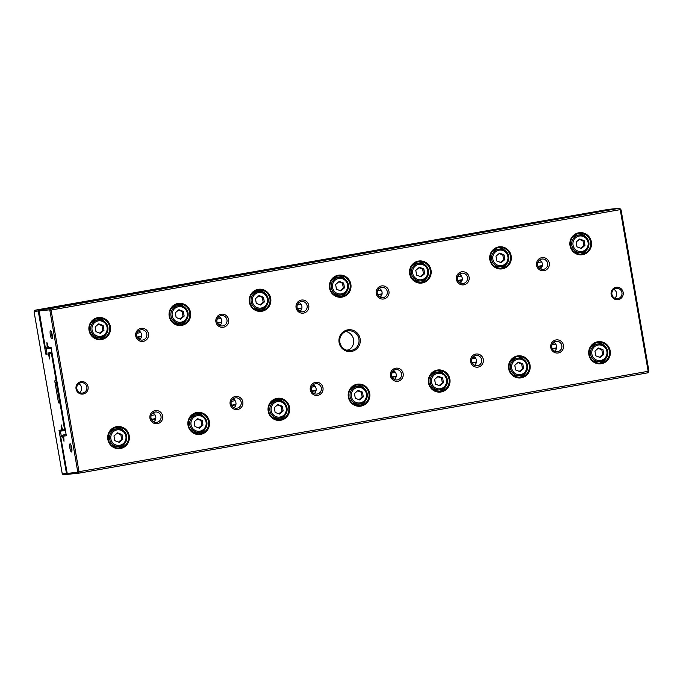 <?xml version="1.0" encoding="UTF-8"?>
<svg xmlns="http://www.w3.org/2000/svg" width="683" height="683" viewBox="0 0 683 683"><rect width="100%" height="100%" fill="white"/><g stroke="black" fill="none" stroke-linecap="round" stroke-linejoin="round"><path stroke-width="1.02" d="M68.249 474.215L63.34 474.77L62.255 473.908L66.285 473.498L66.328 472.636L59.011 430.281L61.41 430.034L62.358 430.913L60.428 431.11L61.197 435.575M51.899 352.223L48.86 352.752L48.271 353.939L45.872 354.187L38.222 311.013L39.144 309.8L608.297 209.399L34.918 310.236L39.144 309.8L39.418 310.483M542.387 265.559L537.973 266.336M462.22 279.697L457.806 280.474M382.053 293.844L377.648 294.621M301.895 307.982L297.481 308.759M221.727 322.12L217.322 322.897M141.569 336.258L137.155 337.043M51.874 352.087L48.86 352.752M46.162 348.535L46.922 352.957L45.872 354.187M542.362 265.704L538.033 266.464M462.195 279.842L457.866 280.611M382.036 293.989L377.708 294.749M301.869 308.127L297.54 308.887M221.71 322.265L217.382 323.033M141.543 336.403L137.215 337.171M48.271 353.939L49.774 359.019L49.5 353.811L50.551 352.582L51.934 352.437M49.432 355.16L48.809 355.271M542.336 265.832L538.084 266.583M462.169 279.97L457.926 280.722M382.01 294.117L377.759 294.86M301.843 308.255L297.6 309.006M221.685 322.393L217.433 323.144M141.518 336.531L137.274 337.282M51.917 352.343L50.551 352.582M137.326 337.393L141.492 336.659M217.493 323.255L221.659 322.521M297.651 309.109L301.818 308.375M377.819 294.971L381.985 294.236M457.977 280.833L462.143 280.098M538.144 266.686L542.311 265.952M541.645 267.582L539.152 268.018M461.477 281.72L458.985 282.156M381.319 295.859L378.826 296.302M301.152 310.005L298.659 310.441M220.993 324.143L218.5 324.579M140.826 338.281L138.333 338.725M56.911 381.234L56.296 381.293L56.245 382.343L59.447 400.861L59.856 401.86L60.463 401.8M152.044 413.872L153.795 413.565M232.211 399.734L233.962 399.427M312.37 385.596L314.129 385.28M392.537 371.45L394.287 371.142M472.704 357.311L474.454 357.004M552.863 343.173L554.613 342.857M555.774 344.121L551.992 344.787M475.616 358.259L471.833 358.925M395.448 372.397L391.666 373.063M315.29 386.535L311.508 387.201M235.123 400.682L231.341 401.348M154.956 414.82L151.182 415.486M65.44 430.597L64.057 430.734L62.64 429.906L61.137 424.835L61.41 430.034M62.093 428.54L61.487 428.642M63.895 430.64L62.358 430.913M62.64 429.906L64.39 429.727L64.433 428.873L59.959 402.97L59.028 403.064A2.092 0.461 80 0 1 58.209 401.058L55.016 382.548A2.092 0.461 80 0 1 55.127 380.44L56.049 380.346L51.575 354.451L51.242 353.632L49.5 353.811M38.222 311.013L34.193 311.431L34.15 312.285L62.255 473.908M67.591 473.695L67.566 474.335L66.285 473.498M64.39 429.727L65.406 430.401M64.433 428.873L65.158 429.001M60.522 402.142L59.959 402.97L60.65 402.859M56.74 380.235L56.049 380.346L56.86 380.935M51.575 354.451L52.224 354.101M51.976 352.659L51.242 353.632M38.555 311.832L39.119 311.525M34.193 311.431L34.918 310.236M60.428 431.11L59.011 430.281M66.951 472.747L66.328 472.636M621.078 209.903L620.232 209.63L619.66 208.23L609.04 209.322L39.879 309.723L50.499 308.622L619.66 208.23L621.078 209.903L648.85 370.715L648.15 371.296L620.232 209.63L51.071 310.031L78.997 471.688L648.15 371.296L648.082 372.764L78.921 473.165L68.3 474.258L67.216 473.396L77.64 472.32L77.691 471.466L49.91 310.654L49.577 309.843L39.153 310.919L45.36 347.954L47.204 347.767L48.151 348.646L46.538 348.808L45.36 347.954M571.714 216.28L573.763 215.93L571.714 216.28M537.854 222.248L540.176 221.847L537.752 222.231L539.681 221.932L538.341 222.53M537.299 222.308L537.734 222.248L537.299 222.308M562.331 217.894L563.979 217.629L562.331 217.903M563.535 217.706L562.937 217.834M561.896 218.355L562.408 217.886M597.284 211.85L590.897 213.062L597.292 211.901M554.938 219.2L556.688 218.936L554.938 219.2M552.726 219.636L550.08 220.054L552.726 219.636M546.955 220.643L549.277 220.242L546.4 220.703L548.773 220.327L547.442 220.925M525.79 224.348L525.133 224.494M526.875 224.186L526.311 224.289M548.662 220.447L541.952 221.557L548.662 220.447M590.496 213.139L609.595 209.732L590.505 213.19M541.252 221.787L538.878 222.103L541.252 221.787M566.216 217.211L565.558 217.365M567.3 217.04L566.736 217.16M519.823 225.39L520.497 225.322L519.823 225.39M84.871 301.852L92.854 300.58L84.871 301.852M165.03 287.714L173.012 286.433L165.03 287.714M245.197 273.567L253.18 272.295L245.197 273.567M325.356 259.429L333.338 258.157L325.356 259.429M405.523 245.291L413.505 244.01L405.523 245.291M485.681 231.153L493.664 229.872L485.681 231.153M565.848 217.006L573.831 215.734L565.848 217.006M531.237 223.375L532.885 223.11L531.237 223.375M532.433 223.196L531.844 223.324M530.802 223.836L531.314 223.375M536.539 222.496L533.901 222.914L536.539 222.496M613.197 209.314L605.386 210.586L613.197 209.314M558.506 218.569L559.181 218.5L558.506 218.569M551.369 219.917L549.977 220.148L551.369 219.917M517.629 225.825L515.025 226.244L517.629 225.825M515.545 226.193L514.512 226.329L515.545 226.193M569.17 216.69L569.818 216.622L569.17 216.716M523.11 224.809L523.767 224.75L523.118 224.844M559.07 218.577L565.498 217.536L559.07 218.577M568.58 216.989L575.837 215.708L568.58 216.989M528.744 223.819L529.402 223.751L528.744 223.853M583.495 214.556L591.102 213.105L578.117 215.111L583.495 214.556M339.092 342.516A10.962 10.68 -95.9 0 1 353.256 330.384A10.962 10.68 -95.9 0 1 356.492 349.081A10.962 10.68 -95.9 0 1 339.092 342.516M623.169 292.409A6.267 6.104 84.1 0 0 613.232 288.653A6.267 6.104 84.1 0 0 615.076 299.342A6.267 6.104 84.1 0 0 623.169 292.409M76.052 388.917A6.267 6.104 -95.9 0 1 84.154 381.985A6.267 6.104 -95.9 0 1 85.998 392.665A6.267 6.104 -95.9 0 1 76.052 388.917M550.78 347.562A6.608 6.446 -95.9 0 1 559.326 340.245A6.608 6.446 -95.9 0 1 561.272 351.523A6.608 6.446 -95.9 0 1 550.78 347.562M536.565 265.294A6.608 6.446 -95.9 0 1 545.111 257.978A6.608 6.446 -95.9 0 1 547.066 269.256A6.608 6.446 -95.9 0 1 536.565 265.294M470.613 361.708A6.608 6.446 -95.9 0 1 479.159 354.383A6.608 6.446 -95.9 0 1 481.114 365.67A6.608 6.446 -95.9 0 1 470.613 361.708M456.406 279.432A6.608 6.446 -95.9 0 1 464.952 272.116A6.608 6.446 -95.9 0 1 466.899 283.394A6.608 6.446 -95.9 0 1 456.406 279.432M390.454 375.846A6.608 6.446 -95.9 0 1 399 368.53A6.608 6.446 -95.9 0 1 400.947 379.808A6.608 6.446 -95.9 0 1 390.454 375.846M376.239 293.579A6.608 6.446 -95.9 0 1 384.785 286.254A6.608 6.446 -95.9 0 1 386.74 297.54A6.608 6.446 -95.9 0 1 376.239 293.579M310.287 389.984A6.608 6.446 -95.9 0 1 318.833 382.668A6.608 6.446 -95.9 0 1 320.779 393.946A6.608 6.446 -95.9 0 1 310.287 389.984M296.081 307.717A6.608 6.446 -95.9 0 1 304.627 300.4A6.608 6.446 -95.9 0 1 306.573 311.679A6.608 6.446 -95.9 0 1 296.081 307.717M230.128 404.123A6.608 6.446 -95.9 0 1 238.674 396.806A6.608 6.446 -95.9 0 1 240.621 408.084A6.608 6.446 -95.9 0 1 230.128 404.123M215.913 321.855A6.608 6.446 -95.9 0 1 224.459 314.539A6.608 6.446 -95.9 0 1 226.406 325.817A6.608 6.446 -95.9 0 1 215.913 321.855M149.961 418.269A6.608 6.446 -95.9 0 1 158.507 410.944A6.608 6.446 -95.9 0 1 160.454 422.231A6.608 6.446 -95.9 0 1 149.961 418.269M135.755 336.002A6.608 6.446 -95.9 0 1 144.301 328.677A6.608 6.446 -95.9 0 1 146.247 339.955A6.608 6.446 -95.9 0 1 135.755 336.002M588.848 354.622A11.116 10.834 -95.9 0 1 603.217 342.32A11.116 10.834 -95.9 0 1 606.487 361.29A11.116 10.834 -95.9 0 1 588.848 354.622M570.015 245.615A11.116 10.834 -95.9 0 1 584.383 233.313A11.116 10.834 -95.9 0 1 587.662 252.283A11.116 10.834 -95.9 0 1 570.015 245.615M508.681 368.769A11.116 10.834 -95.9 0 1 523.05 356.458A11.116 10.834 -95.9 0 1 526.328 375.428A11.116 10.834 -95.9 0 1 508.681 368.769M489.856 259.762A11.116 10.834 -95.9 0 1 504.225 247.451A11.116 10.834 -95.9 0 1 507.495 266.421A11.116 10.834 -95.9 0 1 489.856 259.762M428.514 382.907A11.116 10.834 -95.9 0 1 442.891 370.596A11.116 10.834 -95.9 0 1 446.161 389.566A11.116 10.834 -95.9 0 1 428.514 382.907M409.689 273.9A11.116 10.834 -95.9 0 1 424.058 261.589A11.116 10.834 -95.9 0 1 427.336 280.559A11.116 10.834 -95.9 0 1 409.689 273.9M348.356 397.045A11.116 10.834 -95.9 0 1 362.724 384.742A11.116 10.834 -95.9 0 1 366.003 403.713A11.116 10.834 -95.9 0 1 348.356 397.045M329.522 288.038A11.116 10.834 -95.9 0 1 343.899 275.736A11.116 10.834 -95.9 0 1 347.169 294.697A11.116 10.834 -95.9 0 1 329.522 288.038M268.188 411.192A11.116 10.834 -95.9 0 1 282.557 398.881A11.116 10.834 -95.9 0 1 285.836 417.851A11.116 10.834 -95.9 0 1 268.188 411.192M249.363 302.185A11.116 10.834 -95.9 0 1 263.732 289.874A11.116 10.834 -95.9 0 1 267.01 308.844A11.116 10.834 -95.9 0 1 249.363 302.185M188.03 425.33A11.116 10.834 -95.9 0 1 202.399 413.019A11.116 10.834 -95.9 0 1 205.677 431.989A11.116 10.834 -95.9 0 1 188.03 425.33M169.196 316.323A11.116 10.834 -95.9 0 1 183.565 304.012A11.116 10.834 -95.9 0 1 186.843 322.982A11.116 10.834 -95.9 0 1 169.196 316.323M107.863 439.468A11.116 10.834 -95.9 0 1 122.231 427.157A11.116 10.834 -95.9 0 1 125.51 446.127A11.116 10.834 -95.9 0 1 107.863 439.468M89.038 330.461A11.116 10.834 -95.9 0 1 103.406 318.15A11.116 10.834 -95.9 0 1 106.685 337.12A11.116 10.834 -95.9 0 1 89.038 330.461M556.568 347.971L552.24 348.74M476.41 362.118L472.081 362.878M396.242 376.256L391.914 377.016M316.084 390.394L311.755 391.163M235.917 404.532L231.588 405.301M155.758 418.679L151.43 419.439M66.114 434.49L63.067 435.028L62.477 436.206L63.989 441.286L63.707 436.078L64.765 434.849L66.149 434.704M556.594 347.852L552.188 348.629M476.427 361.99L472.03 362.767M396.26 376.137L391.863 376.914M316.101 390.275L311.704 391.052M235.934 404.413L231.537 405.19M155.775 418.559L151.378 419.328M66.089 434.379L63.067 435.028M63.639 437.427L63.015 437.538M556.543 348.099L552.299 348.851M476.384 362.246L472.132 362.989M396.217 376.384L391.974 377.136M316.058 390.522L311.807 391.274M235.891 404.66L231.648 405.412M155.733 418.807L151.481 419.55M66.131 434.61L64.765 434.849M152.915 413.01A5.216 5.088 84.1 0 1 155.69 418.969L151.558 419.695M233.082 398.872A5.216 5.088 84.1 0 1 235.857 404.831L231.725 405.557M313.241 384.734A5.216 5.088 84.1 0 1 316.024 390.685L311.883 391.419M393.408 370.596A5.216 5.088 84.1 0 1 396.183 376.546L392.051 377.281M473.567 356.449A5.216 5.088 84.1 0 1 476.35 362.408L472.209 363.134M553.734 342.311A5.216 5.088 84.1 0 1 556.508 348.27L552.376 348.996M347.698 350.439A9.912 9.664 84.1 0 0 345.735 331.486M614.717 298.181A5.216 5.088 84.1 0 0 613.804 289.353M79.629 392.571A5.216 5.088 84.1 0 0 78.716 383.744M138.709 330.743A5.216 5.088 -95.9 0 1 139.622 339.622M218.867 316.605A5.216 5.088 -95.9 0 1 219.781 325.475M299.034 302.467A5.216 5.088 -95.9 0 1 299.948 311.337M379.193 288.32A5.216 5.088 -95.9 0 1 380.115 297.199M459.36 274.182A5.216 5.088 -95.9 0 1 460.274 283.052M539.519 260.044A5.216 5.088 -95.9 0 1 540.441 268.914M541.585 261.888L537.769 262.554M461.426 276.026L457.61 276.7M381.259 290.164L377.443 290.838M301.101 304.302L297.284 304.977M220.933 318.449L217.117 319.123M140.775 332.587L136.959 333.261M51.225 348.321L49.842 348.467L48.433 347.638L46.922 342.559L47.204 347.767M47.887 346.264L47.272 346.375M49.68 348.373L48.151 348.646M648.85 370.715L648.082 372.764M48.433 347.638L51.063 347.365L66.336 435.805L63.707 436.078M62.477 436.206L60.633 436.394L67.216 473.396M69.862 448.005A4.175 0.931 80 0 1 70.289 443.873A4.175 0.931 80 0 1 71.706 447.749A4.175 0.931 80 0 1 71.706 451.873A4.175 0.931 80 0 1 69.862 448.005M50.32 334.883A4.175 0.931 80 0 1 50.747 330.751A4.175 0.931 80 0 1 52.164 334.627A4.175 0.931 80 0 1 52.164 338.751A4.175 0.931 80 0 1 50.32 334.883M98.429 319.789A8.87 8.648 -95.9 0 1 107.854 327.114A8.87 8.648 -95.9 0 1 100.247 337.445A8.87 8.648 -95.9 0 1 90.737 329.505A8.87 8.648 -95.9 0 1 98.429 319.789L96.337 320.011A8.87 8.648 84.1 0 0 91.505 322.18M92.982 336.523A8.87 8.648 84.1 0 0 98.164 337.658L100.247 337.445M97.336 318.398A10.441 10.177 -95.9 0 1 104.431 321.48M105.78 334.568A10.441 10.177 -95.9 0 1 99.47 339.033M89.541 330.359A10.441 10.177 -95.9 0 1 98.489 318.21A10.441 10.177 -95.9 0 1 109.681 327.55A10.441 10.177 -95.9 0 1 100.632 338.973A10.441 10.177 -95.9 0 1 89.541 330.359M107.086 327.268A7.829 7.633 84.1 0 0 94.655 322.581A7.829 7.633 84.1 0 0 96.969 335.934A7.829 7.633 84.1 0 0 107.086 327.268M95.15 326.926L95.97 331.673L100.392 333.347L103.987 330.265L103.167 325.509L98.745 323.844L95.15 326.926M99.684 333.073L102.826 330.384L103.987 330.265M102.826 330.384L102.006 325.629L103.167 325.509M102.006 325.629L98.301 324.229M117.254 428.804A8.87 8.648 -95.9 0 1 126.679 436.121A8.87 8.648 -95.9 0 1 119.081 446.451A8.87 8.648 -95.9 0 1 109.562 438.512A8.87 8.648 -95.9 0 1 117.254 428.804L115.171 429.018A8.87 8.648 84.1 0 0 110.33 431.186M111.816 445.529A8.87 8.648 84.1 0 0 116.989 446.665L119.081 446.451M116.17 427.404A10.441 10.177 -95.9 0 1 123.256 430.486M124.613 443.574A10.441 10.177 -95.9 0 1 118.296 448.039M108.366 439.374A10.441 10.177 -95.9 0 1 117.314 427.216A10.441 10.177 -95.9 0 1 128.506 436.557A10.441 10.177 -95.9 0 1 119.457 447.988A10.441 10.177 -95.9 0 1 108.366 439.374M178.587 305.651A8.87 8.648 -95.9 0 1 188.021 312.976A8.87 8.648 -95.9 0 1 180.414 323.298A8.87 8.648 -95.9 0 1 170.895 315.367A8.87 8.648 -95.9 0 1 178.587 305.651L176.504 305.864A8.87 8.648 84.1 0 0 171.664 308.033M173.149 322.385A8.87 8.648 84.1 0 0 178.323 323.52L180.414 323.298M177.503 304.259A10.441 10.177 -95.9 0 1 184.589 307.333M185.947 320.429A10.441 10.177 -95.9 0 1 179.638 324.886M169.7 316.22A10.441 10.177 -95.9 0 1 178.647 304.072A10.441 10.177 -95.9 0 1 189.84 313.412A10.441 10.177 -95.9 0 1 180.79 324.835A10.441 10.177 -95.9 0 1 169.7 316.22M197.421 414.658A8.87 8.648 -95.9 0 1 206.847 421.983A8.87 8.648 -95.9 0 1 199.24 432.305A8.87 8.648 -95.9 0 1 189.729 424.374A8.87 8.648 -95.9 0 1 197.421 414.658L195.329 414.871A8.87 8.648 84.1 0 0 190.497 417.04M191.974 431.391A8.87 8.648 84.1 0 0 197.156 432.527L199.24 432.305M196.328 413.266A10.441 10.177 -95.9 0 1 203.423 416.34M204.772 429.436A10.441 10.177 -95.9 0 1 198.463 433.893M188.525 425.227A10.441 10.177 -95.9 0 1 197.472 413.078A10.441 10.177 -95.9 0 1 208.674 422.418A10.441 10.177 -95.9 0 1 199.624 433.842A10.441 10.177 -95.9 0 1 188.525 425.227M258.755 291.513A8.87 8.648 -95.9 0 1 268.18 298.838A8.87 8.648 -95.9 0 1 260.573 309.16A8.87 8.648 -95.9 0 1 251.062 301.229A8.87 8.648 -95.9 0 1 258.755 291.513L256.663 291.726A8.87 8.648 84.1 0 0 251.831 293.895M253.308 308.246A8.87 8.648 84.1 0 0 258.49 309.373L260.573 309.16M257.662 290.121A10.441 10.177 -95.9 0 1 264.756 293.195M266.105 306.283A10.441 10.177 -95.9 0 1 259.796 310.748M249.867 302.082A10.441 10.177 -95.9 0 1 258.814 289.934A10.441 10.177 -95.9 0 1 270.007 299.265A10.441 10.177 -95.9 0 1 260.957 310.697A10.441 10.177 -95.9 0 1 249.867 302.082M277.58 400.52A8.87 8.648 -95.9 0 1 287.014 407.845A8.87 8.648 -95.9 0 1 279.407 418.167A8.87 8.648 -95.9 0 1 269.887 410.235A8.87 8.648 -95.9 0 1 277.58 400.52L275.497 400.733A8.87 8.648 84.1 0 0 270.656 402.902M272.141 417.253A8.87 8.648 84.1 0 0 277.315 418.38L279.407 418.167M276.495 399.128A10.441 10.177 -95.9 0 1 283.582 402.202M284.939 415.29A10.441 10.177 -95.9 0 1 278.63 419.755M268.692 411.089A10.441 10.177 -95.9 0 1 277.639 398.94A10.441 10.177 -95.9 0 1 288.832 408.272A10.441 10.177 -95.9 0 1 279.782 419.704A10.441 10.177 -95.9 0 1 268.692 411.089M338.913 277.375A8.87 8.648 -95.9 0 1 348.347 284.691A8.87 8.648 -95.9 0 1 340.74 295.022A8.87 8.648 -95.9 0 1 331.221 287.082A8.87 8.648 -95.9 0 1 338.913 277.375L336.83 277.588A8.87 8.648 84.1 0 0 331.989 279.757M333.475 294.108A8.87 8.648 84.1 0 0 338.657 295.235L340.74 295.022M337.829 275.975A10.441 10.177 -95.9 0 1 344.924 279.057M346.272 292.145A10.441 10.177 -95.9 0 1 339.963 296.61M330.026 287.944A10.441 10.177 -95.9 0 1 338.973 275.795A10.441 10.177 -95.9 0 1 350.166 285.127A10.441 10.177 -95.9 0 1 341.124 296.559A10.441 10.177 -95.9 0 1 330.026 287.944M357.747 386.382A8.87 8.648 -95.9 0 1 367.172 393.698A8.87 8.648 -95.9 0 1 359.565 404.029A8.87 8.648 -95.9 0 1 350.055 396.089A8.87 8.648 -95.9 0 1 357.747 386.382L355.655 386.595A8.87 8.648 84.1 0 0 350.823 388.764M352.3 403.115A8.87 8.648 84.1 0 0 357.482 404.242L359.565 404.029M356.654 384.981A10.441 10.177 -95.9 0 1 363.749 388.064M365.098 401.152A10.441 10.177 -95.9 0 1 358.788 405.617M348.859 396.951A10.441 10.177 -95.9 0 1 357.807 384.802A10.441 10.177 -95.9 0 1 368.999 394.134A10.441 10.177 -95.9 0 1 359.95 405.565A10.441 10.177 -95.9 0 1 348.859 396.951M419.08 263.228A8.87 8.648 -95.9 0 1 428.506 270.553A8.87 8.648 -95.9 0 1 420.899 280.884A8.87 8.648 -95.9 0 1 411.388 272.944A8.87 8.648 -95.9 0 1 419.08 263.228L416.989 263.45A8.87 8.648 84.1 0 0 412.156 265.619M413.633 279.962A8.87 8.648 84.1 0 0 418.816 281.097L420.899 280.884M417.987 261.837A10.441 10.177 -95.9 0 1 425.082 264.91M426.44 278.007A10.441 10.177 -95.9 0 1 420.122 282.463M410.193 273.798A10.441 10.177 -95.9 0 1 419.14 261.649A10.441 10.177 -95.9 0 1 430.333 270.989A10.441 10.177 -95.9 0 1 421.283 282.412A10.441 10.177 -95.9 0 1 410.193 273.798M437.905 372.235A8.87 8.648 -95.9 0 1 447.339 379.56A8.87 8.648 -95.9 0 1 439.732 389.891A8.87 8.648 -95.9 0 1 430.213 381.951A8.87 8.648 -95.9 0 1 437.905 372.235L435.822 372.457A8.87 8.648 84.1 0 0 430.982 374.625M432.467 388.969A8.87 8.648 84.1 0 0 437.641 390.104L439.732 389.891M436.821 370.843A10.441 10.177 -95.9 0 1 443.907 373.917M445.265 387.013A10.441 10.177 -95.9 0 1 438.956 391.47M429.018 382.804A10.441 10.177 -95.9 0 1 437.965 370.656A10.441 10.177 -95.9 0 1 449.158 379.996A10.441 10.177 -95.9 0 1 440.108 391.419A10.441 10.177 -95.9 0 1 429.018 382.804M499.239 249.09A8.87 8.648 -95.9 0 1 508.673 256.415A8.87 8.648 -95.9 0 1 501.066 266.737A8.87 8.648 -95.9 0 1 491.555 258.806A8.87 8.648 -95.9 0 1 499.239 249.09L497.156 249.304A8.87 8.648 84.1 0 0 492.315 251.472M493.8 265.824A8.87 8.648 84.1 0 0 498.983 266.959L501.066 266.737M498.155 247.698A10.441 10.177 -95.9 0 1 505.249 250.772M506.598 263.869A10.441 10.177 -95.9 0 1 500.289 268.325M490.351 259.66A10.441 10.177 -95.9 0 1 499.299 247.511A10.441 10.177 -95.9 0 1 510.491 256.851A10.441 10.177 -95.9 0 1 501.45 268.274A10.441 10.177 -95.9 0 1 490.351 259.66M518.073 358.097A8.87 8.648 -95.9 0 1 527.498 365.422A8.87 8.648 -95.9 0 1 519.891 375.744A8.87 8.648 -95.9 0 1 510.38 367.813A8.87 8.648 -95.9 0 1 518.073 358.097L515.981 358.31A8.87 8.648 84.1 0 0 511.149 360.479M512.626 374.83A8.87 8.648 84.1 0 0 517.808 375.966L519.891 375.744M516.98 356.705A10.441 10.177 -95.9 0 1 524.074 359.779M525.432 372.875A10.441 10.177 -95.9 0 1 519.114 377.332M509.185 368.666A10.441 10.177 -95.9 0 1 518.132 356.517A10.441 10.177 -95.9 0 1 529.325 365.857A10.441 10.177 -95.9 0 1 520.275 377.281A10.441 10.177 -95.9 0 1 509.185 368.666M579.406 234.952A8.87 8.648 -95.9 0 1 588.831 242.269A8.87 8.648 -95.9 0 1 581.224 252.599A8.87 8.648 -95.9 0 1 571.714 244.668A8.87 8.648 -95.9 0 1 579.406 234.952L577.323 235.165A8.87 8.648 84.1 0 0 572.482 237.334M573.968 251.686A8.87 8.648 84.1 0 0 579.141 252.812L581.224 252.599M578.322 233.56A10.441 10.177 -95.9 0 1 585.408 236.634M586.765 249.722A10.441 10.177 -95.9 0 1 580.448 254.187M570.518 245.521A10.441 10.177 -95.9 0 1 579.466 233.373A10.441 10.177 -95.9 0 1 590.658 242.704A10.441 10.177 -95.9 0 1 581.609 254.136A10.441 10.177 -95.9 0 1 570.518 245.521M598.231 343.959A8.87 8.648 -95.9 0 1 607.665 351.275A8.87 8.648 -95.9 0 1 600.058 361.606A8.87 8.648 -95.9 0 1 590.547 353.674A8.87 8.648 -95.9 0 1 598.231 343.959L596.148 344.172A8.87 8.648 84.1 0 0 591.307 346.341M592.793 360.692A8.87 8.648 84.1 0 0 597.975 361.819L600.058 361.606M597.147 342.567A10.441 10.177 -95.9 0 1 604.242 345.641M605.59 358.729A10.441 10.177 -95.9 0 1 599.281 363.194M589.344 354.528A10.441 10.177 -95.9 0 1 598.291 342.379A10.441 10.177 -95.9 0 1 609.484 351.711A10.441 10.177 -95.9 0 1 600.442 363.143A10.441 10.177 -95.9 0 1 589.344 354.528M125.911 436.275A7.829 7.633 84.1 0 0 113.489 431.588A7.829 7.633 84.1 0 0 115.794 444.94A7.829 7.633 84.1 0 0 125.911 436.275M113.976 435.933L114.804 440.68L119.218 442.353L122.82 439.271L121.992 434.516L117.578 432.851L113.976 435.933M187.244 313.13A7.829 7.633 84.1 0 0 174.822 308.434A7.829 7.633 84.1 0 0 177.128 321.795A7.829 7.633 84.1 0 0 187.244 313.13M175.318 312.788L176.137 317.535L180.551 319.2L184.154 316.118L183.334 311.371L178.912 309.706L175.318 312.788M206.078 422.137A7.829 7.633 84.1 0 0 193.648 417.441A7.829 7.633 84.1 0 0 195.961 430.802A7.829 7.633 84.1 0 0 206.078 422.137M194.143 421.795L194.962 426.542L199.385 428.207L202.979 425.125L202.159 420.378L197.737 418.713L194.143 421.795M267.412 298.983A7.829 7.633 84.1 0 0 254.981 294.296A7.829 7.633 84.1 0 0 257.295 307.657A7.829 7.633 84.1 0 0 267.412 298.983M255.476 298.642L256.296 303.397L260.718 305.062L264.312 301.98L263.493 297.233L259.079 295.56L255.476 298.642M286.237 407.99A7.829 7.633 84.1 0 0 273.815 403.303A7.829 7.633 84.1 0 0 276.12 416.664A7.829 7.633 84.1 0 0 286.237 407.99M274.31 407.649L275.129 412.404L279.543 414.069L283.146 410.987L282.318 406.24L277.904 404.567L274.31 407.649M347.57 284.845A7.829 7.633 84.1 0 0 335.148 280.158A7.829 7.633 84.1 0 0 337.453 293.511A7.829 7.633 84.1 0 0 347.57 284.845M335.643 284.504L336.463 289.25L340.877 290.924L344.48 287.842L343.66 283.086L339.238 281.422L335.643 284.504M366.404 393.852A7.829 7.633 84.1 0 0 353.973 389.165A7.829 7.633 84.1 0 0 356.287 402.518A7.829 7.633 84.1 0 0 366.404 393.852M354.468 393.51L355.288 398.257L359.71 399.931L363.305 396.849L362.485 392.102L358.071 390.428L354.468 393.51M427.737 270.707A7.829 7.633 84.1 0 0 415.307 266.011A7.829 7.633 84.1 0 0 417.62 279.373A7.829 7.633 84.1 0 0 427.737 270.707M415.802 270.366L416.621 275.112L421.044 276.786L424.638 273.704L423.819 268.948L419.405 267.284L415.802 270.366M446.562 379.714A7.829 7.633 84.1 0 0 434.14 375.018A7.829 7.633 84.1 0 0 436.446 388.379A7.829 7.633 84.1 0 0 446.562 379.714M434.636 379.372L435.455 384.119L439.869 385.793L443.472 382.711L442.652 377.955L438.23 376.29L434.636 379.372M507.904 256.569A7.829 7.633 84.1 0 0 495.474 251.873A7.829 7.633 84.1 0 0 497.779 265.235A7.829 7.633 84.1 0 0 507.904 256.569M495.969 256.227L496.789 260.974L501.202 262.639L504.805 259.557L503.986 254.81L499.563 253.145L495.969 256.227M526.73 365.576A7.829 7.633 84.1 0 0 514.299 360.88A7.829 7.633 84.1 0 0 516.613 374.241A7.829 7.633 84.1 0 0 526.73 365.576M514.794 365.234L515.614 369.981L520.036 371.646L523.63 368.564L522.811 363.817L518.397 362.152L514.794 365.234M588.063 242.422A7.829 7.633 84.1 0 0 575.641 237.735A7.829 7.633 84.1 0 0 577.946 251.096A7.829 7.633 84.1 0 0 588.063 242.422M576.128 242.081L576.947 246.836L581.37 248.501L584.964 245.419L584.144 240.672L579.73 238.999L576.128 242.081M606.888 351.429A7.829 7.633 84.1 0 0 594.466 346.742A7.829 7.633 84.1 0 0 596.771 360.103A7.829 7.633 84.1 0 0 606.888 351.429M594.961 351.088L595.781 355.843L600.195 357.508L603.798 354.426L602.978 349.679L598.556 348.006L594.961 351.088M118.509 442.08L121.659 439.391L122.82 439.271M121.659 439.391L120.84 434.636L121.992 434.516M120.84 434.636L117.126 433.235M179.842 318.935L182.993 316.238L184.154 316.118M182.993 316.238L182.173 311.491L183.334 311.371M182.173 311.491L178.459 310.091M198.676 427.942L201.818 425.244L202.979 425.125M201.818 425.244L200.998 420.497L202.159 420.378M200.998 420.497L197.293 419.097M260.01 304.797L263.151 302.099L264.312 301.98M263.151 302.099L262.332 297.353L263.493 297.233M262.332 297.353L258.626 295.952M278.835 413.804L281.985 411.106L283.146 410.987M281.985 411.106L281.165 406.359L282.318 406.24M281.165 406.359L277.452 404.959M340.168 290.659L343.318 287.961L344.48 287.842M343.318 287.961L342.499 283.214L343.66 283.086M342.499 283.214L338.785 281.806M359.002 399.666L362.144 396.968L363.305 396.849M362.144 396.968L361.324 392.221L362.485 392.102M361.324 392.221L357.619 390.813M420.335 276.513L423.486 273.823L424.638 273.704M423.486 273.823L422.657 269.068L423.819 268.948M422.657 269.068L418.952 267.668M439.16 385.519L442.311 382.83L443.472 382.711M442.311 382.83L441.491 378.075L442.652 377.955M441.491 378.075L437.777 376.674M500.502 262.374L503.644 259.677L504.805 259.557M503.644 259.677L502.825 254.93L503.986 254.81M502.825 254.93L499.111 253.53M519.328 371.381L522.469 368.683L523.63 368.564M522.469 368.683L521.65 363.937L522.811 363.817M521.65 363.937L517.945 362.536M580.661 248.236L583.811 245.539L584.964 245.419M583.811 245.539L582.983 240.792L584.144 240.672M582.983 240.792L579.278 239.391M599.486 357.243L602.637 354.545L603.798 354.426M602.637 354.545L601.817 349.798L602.978 349.679M601.817 349.798L598.103 348.398M146.025 332.04A5.216 5.088 -95.9 0 1 142.329 340.1A5.216 5.088 -95.9 0 1 136.779 335.797A5.216 5.088 -95.9 0 1 146.025 332.04M155.69 418.969A5.216 5.088 -95.9 0 1 153.829 421.889M160.949 418.423A5.216 5.088 -95.9 0 1 150.994 418.064A5.216 5.088 -95.9 0 1 155.468 411.986A5.216 5.088 -95.9 0 1 160.949 418.423M226.193 317.902A5.216 5.088 -95.9 0 1 222.487 325.962A5.216 5.088 -95.9 0 1 216.946 321.65A5.216 5.088 -95.9 0 1 226.193 317.902M235.857 404.831A5.216 5.088 -95.9 0 1 233.996 407.751M241.108 404.285A5.216 5.088 -95.9 0 1 231.153 403.926A5.216 5.088 -95.9 0 1 235.626 397.848A5.216 5.088 -95.9 0 1 241.108 404.285M306.351 303.764A5.216 5.088 -95.9 0 1 302.654 311.824A5.216 5.088 -95.9 0 1 297.105 307.512A5.216 5.088 -95.9 0 1 306.351 303.764M316.024 390.685A5.216 5.088 -95.9 0 1 314.154 393.604M321.275 390.147A5.216 5.088 -95.9 0 1 311.32 389.78A5.216 5.088 -95.9 0 1 315.794 383.709A5.216 5.088 -95.9 0 1 321.275 390.147M386.518 289.618A5.216 5.088 -95.9 0 1 382.813 297.677A5.216 5.088 -95.9 0 1 377.272 293.374A5.216 5.088 -95.9 0 1 386.518 289.618M396.183 376.546A5.216 5.088 -95.9 0 1 394.322 379.466M401.433 376.009A5.216 5.088 -95.9 0 1 391.479 375.641A5.216 5.088 -95.9 0 1 395.952 369.571A5.216 5.088 -95.9 0 1 401.433 376.009M466.677 275.48A5.216 5.088 -95.9 0 1 462.98 283.539A5.216 5.088 -95.9 0 1 457.431 279.236A5.216 5.088 -95.9 0 1 466.677 275.48M476.35 362.408A5.216 5.088 -95.9 0 1 474.489 365.328M481.6 361.862A5.216 5.088 -95.9 0 1 471.646 361.503A5.216 5.088 -95.9 0 1 476.119 355.425A5.216 5.088 -95.9 0 1 481.6 361.862M546.844 261.341A5.216 5.088 -95.9 0 1 543.139 269.401A5.216 5.088 -95.9 0 1 537.598 265.089A5.216 5.088 -95.9 0 1 546.844 261.341M556.508 348.27A5.216 5.088 -95.9 0 1 554.647 351.182M561.768 347.724A5.216 5.088 -95.9 0 1 551.804 347.357A5.216 5.088 -95.9 0 1 556.278 341.287A5.216 5.088 -95.9 0 1 561.768 347.724M76.829 388.764A5.216 5.088 -95.9 0 1 81.303 382.685A5.216 5.088 -95.9 0 1 86.843 386.996A5.216 5.088 -95.9 0 1 82.37 393.066A5.216 5.088 -95.9 0 1 76.829 388.764M52.412 337.402A3.133 0.7 80 0 1 51.558 334.687A3.133 0.7 80 0 1 51.447 331.938M71.954 450.524A3.133 0.7 80 0 1 71.092 447.8A3.133 0.7 80 0 1 70.989 445.051M621.931 292.606A5.216 5.088 84.1 0 0 616.39 288.303A5.216 5.088 84.1 0 0 611.866 294.014A5.216 5.088 84.1 0 0 617.458 298.684A5.216 5.088 84.1 0 0 621.931 292.606M87.313 301.596L82.02 302.441L87.313 301.596M83.497 302.176L89.174 301.22L83.497 302.176M167.472 287.458L162.178 288.303L167.472 287.458M163.664 288.038L169.341 287.082L163.664 288.038M247.639 273.32L242.345 274.165L247.639 273.32M243.822 273.892L249.5 272.944L243.822 273.892M327.797 259.181L322.504 260.027L327.797 259.181M323.99 259.753L329.667 258.806L323.99 259.753M407.964 245.035L402.671 245.88L407.964 245.035M404.148 245.615L409.826 244.659L404.148 245.615M488.123 230.897L482.83 231.742L488.123 230.897M484.315 231.477L489.993 230.521L484.315 231.477M568.29 216.759L562.997 217.604L568.29 216.759M564.474 217.331L570.151 216.383L564.474 217.331M77.691 471.466L78.997 471.688L78.921 473.165L77.64 472.32M49.577 309.843L50.499 308.622L51.071 310.031L49.91 310.654M60.633 436.394L61.461 435.191M39.153 310.919L39.879 309.723M339.861 342.362A9.912 9.664 -95.9 0 1 348.364 330.82A9.912 9.664 -95.9 0 1 358.899 339.007A9.912 9.664 -95.9 0 1 350.396 350.55A9.912 9.664 -95.9 0 1 339.861 342.362M519.9 225.381L520.429 225.33L519.9 225.381M558.583 218.56L559.112 218.509L558.583 218.56M547.971 220.455L547.399 220.566M570.749 216.554L574.548 215.922L570.749 216.554M538.87 222.06L538.298 222.171M542.311 221.454L543.13 221.326L541.807 221.915M572.115 216.178L571.33 216.332M49.833 357.568L49.227 357.679M57.082 382.198L55.016 382.548M348.987 349.781L346.682 350.191M60.275 400.716L58.209 401.058M60.454 401.758L59.028 403.064M61.675 426.124L61.069 426.235M55.127 380.44L56.305 381.293M64.048 439.835L63.434 439.946M47.468 343.856L46.854 343.967"/></g></svg>
